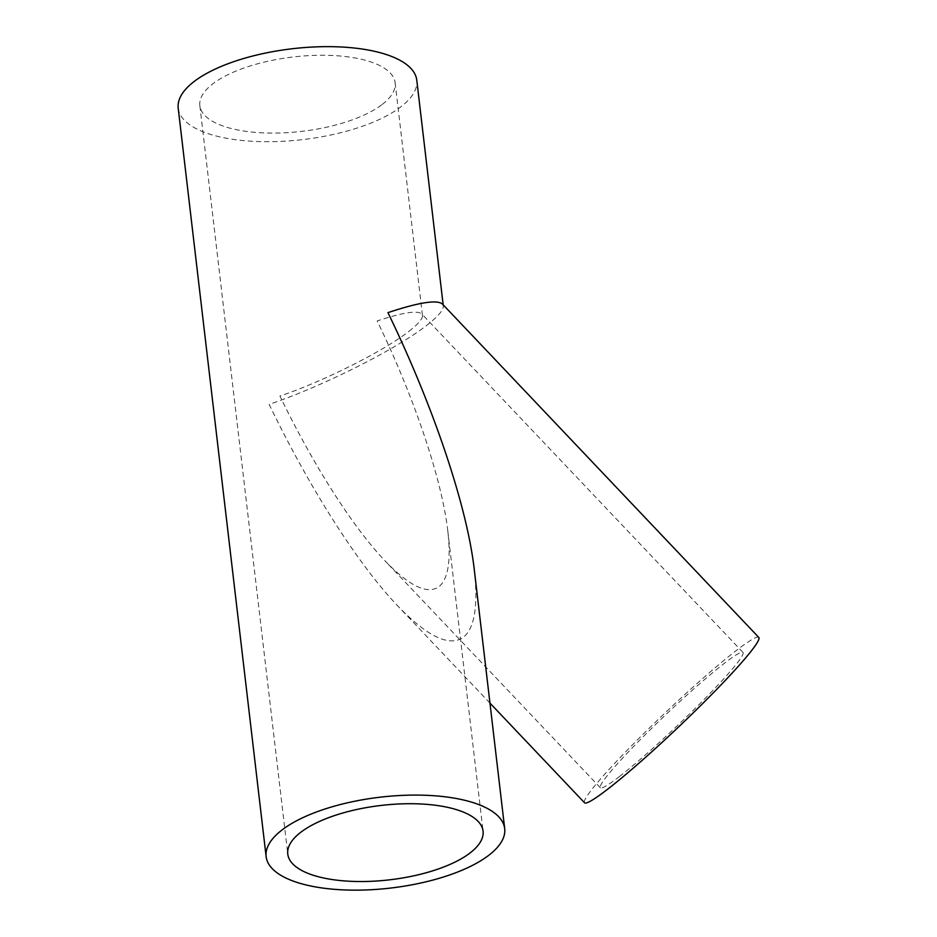 <?xml version="1.0" encoding="UTF-8"?>
<svg xmlns="http://www.w3.org/2000/svg" width="937" height="937" viewBox="0 0 937 937"><rect width="100%" height="100%" fill="white"/><g stroke="black" fill="none" stroke-linecap="round" stroke-linejoin="round"><path stroke-width="0.7" stroke-dasharray="4.68 3.51" d="M408.93 331.335C418.23 324.12 422.739 318.814 422.47 315.453L421.744 313.883C417.27 310.229 402.406 312.583 377.178 320.958C414.4 397.663 441.936 479.58 447.804 531.068C451.142 560.595 448.179 579.148 438.926 586.703C427.401 594.831 409.34 586.129 384.779 560.584C352.745 526.981 313.063 464.717 279.905 396.035C322.34 381.933 383.83 351.094 408.93 331.335M619.216 776.703A98.315 7.976 -43.5 0 0 700.326 703.277A98.315 7.976 -43.5 0 0 742.982 652.421A98.315 7.976 -43.5 0 0 666.184 714.31A98.315 7.976 -43.5 0 0 600.359 787.771A98.315 7.976 -43.5 0 0 619.216 776.703M758.794 637.429A120.1 9.745 -43.5 0 0 664.965 713.034A120.1 9.745 -43.5 0 0 584.547 802.775M442.393 303.998L443.295 305.907C443.623 310.03 438.106 316.495 426.745 325.315C396.093 349.454 320.958 387.133 269.13 404.351C309.632 488.259 358.098 564.332 397.241 605.384C427.26 636.574 449.303 647.209 463.393 637.289C474.696 628.048 478.315 605.396 474.239 569.309M382.273 104.417A98.315 37.433 173.3 0 0 395.133 82.702A98.315 37.433 173.3 0 0 293.117 56.993A98.315 37.433 173.3 0 0 199.85 105.647A98.315 37.433 173.3 0 0 274.447 133.077A98.315 37.433 173.3 0 0 382.273 104.417M178.206 108.188A120.1 45.737 173.3 0 0 269.341 141.698A120.1 45.737 173.3 0 0 401.059 106.677A120.1 45.737 173.3 0 0 416.778 80.16M742.982 652.421L421.744 313.883M600.359 787.771L384.779 560.584M489.946 703.078L397.241 605.384M199.85 105.647L287.776 854.099M395.133 82.702L422.47 315.453M447.804 531.068L483.059 831.154M443.166 304.806L443.295 305.907"/><path stroke-width="1.41" d="M489.946 703.078L584.547 802.775A120.1 9.745 -43.5 0 0 607.598 789.247A120.1 9.745 -43.5 0 0 706.674 699.552A120.1 9.745 -43.5 0 0 758.794 637.429L442.393 303.998C436.935 299.535 418.78 302.417 387.953 312.642C433.433 406.353 467.071 506.413 474.239 569.309L504.692 828.613A120.1 45.737 173.3 0 0 380.082 797.2A120.1 45.737 173.3 0 0 266.131 856.641A120.1 45.737 173.3 0 0 357.255 890.15A120.1 45.737 173.3 0 0 488.985 855.13A120.1 45.737 173.3 0 0 504.692 828.613M470.198 852.857A98.315 37.433 173.3 0 0 483.059 831.154A98.315 37.433 173.3 0 0 381.043 805.445A98.315 37.433 173.3 0 0 287.776 854.099A98.315 37.433 173.3 0 0 362.361 881.53A98.315 37.433 173.3 0 0 470.198 852.857M443.166 304.806L416.778 80.16A120.1 45.737 173.3 0 0 292.157 48.759A120.1 45.737 173.3 0 0 178.206 108.188L266.131 856.641"/></g></svg>

